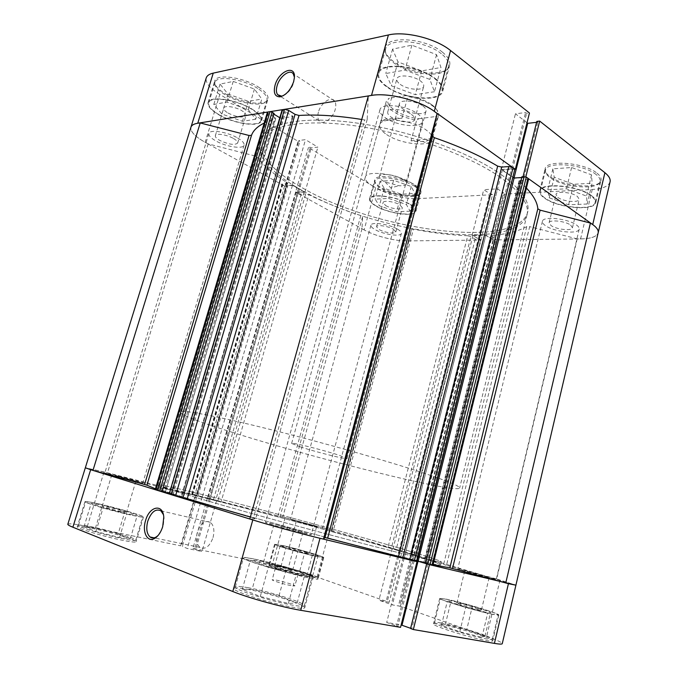 <?xml version="1.0" encoding="UTF-8"?>
<svg xmlns="http://www.w3.org/2000/svg" width="678" height="678" viewBox="0 0 678 678"><rect width="100%" height="100%" fill="white"/><g stroke="black" fill="none" stroke-linecap="round" stroke-linejoin="round"><path stroke-width="0.51" stroke-dasharray="3.39 2.54" d="M254.419 155.804L156.211 486.118L158.262 486.66L159.245 486.889L257.106 157.169L254.419 155.804L208.188 143.906C196.018 137.617 190.264 132.057 190.942 127.218C190.196 131.515 194.933 136.541 205.146 142.312L219.816 94.471L298.091 141.321L285.031 186.314L205.146 142.312M360.798 215.545L277.794 516.678L279.887 517.187L362.603 216.697L360.798 215.545C342.068 209.477 324.77 202.527 308.88 194.696L305.736 193.942L217.833 500.915L221.121 501.813L308.88 194.696M303.803 533.315L311.236 534.798C312.058 534.408 287.133 527.289 273.471 523.992L265.505 522.382C264.327 522.662 290.15 530.043 303.803 533.315M417.351 113.624C421.335 116.497 423.064 119.116 422.53 121.481C421.318 128.506 396.91 126.032 385.553 117.921C381.299 114.989 379.434 112.268 379.968 109.76C380.9 102.759 406.105 105.243 417.351 113.624M492.313 578.919L496.186 579.698C496.966 579.453 472.049 572.359 461.879 569.91L457.709 569.062C456.591 569.206 482.194 576.512 492.313 578.919M576.393 224.952C578.546 226.486 579.487 227.876 579.224 229.139C578.631 234.571 554.129 231.952 545.502 225.672C543.188 224.087 542.163 222.63 542.434 221.308C542.747 215.892 567.876 218.486 576.393 224.952M317.423 527.153L290.489 519.568L317.423 527.153M397.469 229.113C400.334 230.783 401.639 232.215 401.393 233.41C400.944 237.063 383.401 234.486 375.104 229.63C372.103 227.927 370.722 226.452 370.968 225.198C371.264 221.545 389.214 224.147 397.469 229.113M134.117 481.194L142.77 483.109L113.87 474.973L104.81 472.956L134.117 481.194M237.529 137.931C242.309 140.744 244.487 143.143 244.08 145.117C243.292 149.44 226.011 146.804 215.765 140.871C210.79 138.024 208.502 135.566 208.883 133.49C209.536 129.151 227.316 131.863 237.529 137.931M404.156 557.426C428.377 563.249 440.556 565.723 440.708 564.85C439.827 561.316 296.549 520.907 213.638 500.169C178.56 491.347 159.703 487.219 157.084 487.796C156.254 488.948 188.679 499.237 243.453 514.738C298.091 530.196 366.128 548.239 404.156 557.426C428.377 563.249 440.556 565.723 440.708 564.85C439.827 561.316 296.549 520.907 213.638 500.169C178.56 491.347 159.703 487.219 157.084 487.796C156.254 488.948 188.679 499.237 243.453 514.738C298.091 530.196 366.128 548.239 404.156 557.426M501.034 174.432C521.399 189.17 530.272 201.79 527.645 212.307C517.034 250.089 375.553 230.41 303.159 188.331C272.463 171.17 258.242 154.965 260.496 139.727C264.767 123.913 300.532 115.582 353.797 122.642C406.953 129.625 468.939 151.779 501.034 174.432C468.939 151.779 406.953 129.625 353.797 122.642C300.532 115.582 264.767 123.913 260.496 139.727C258.242 154.965 272.463 171.17 303.159 188.331C375.553 230.41 517.034 250.089 527.645 212.307C530.272 201.79 521.399 189.17 501.034 174.432M481.016 240.063L492.516 194.713L417.902 198.629C406.029 199.366 386.409 194.306 375.68 187.755L364.12 229.884C375.061 236.02 394.808 241.148 406.639 240.91L481.016 240.063L472.091 235.317L485.906 235.096L491.999 238.868L490.855 238.885L492.55 239.927L580.571 238.927C590.962 238.707 596.835 236.681 598.165 232.825C596.53 237.122 589.546 239.148 577.215 238.885L496.66 578.995L446.497 565.308L529.679 226.655L526.764 226.579C518.306 231.334 506.593 234.266 491.609 235.385L490.847 235.715L491.338 236.334L411.283 554.121L410.639 553.985L411.3 554.206L491.609 235.385M500 579.97L486.66 636.456L400.41 606.268L413.444 554.443L515.916 585.173L496.66 578.995M528.603 179.195L519.034 180.763L519.39 181.45L424.301 562.732L433.039 564.723M519.39 181.45L526.408 188.052M491.338 239.478L412.131 554.096L413.936 554.587L493.05 239.927L490.008 238.656L491.135 238.648L485.787 235.334L472.947 235.537L478.312 238.809L479.422 238.792L480.753 239.605L480.524 240.063L475.176 239.215L470.922 236.63L467.744 235.758L387.977 547.315L333.025 531.73L413.444 229.164L411.453 229.334L408.91 240.817C396.766 241.86 373.053 235.707 362.035 228.664L362.603 216.697M467.744 235.758C450.675 235.088 432.572 232.893 413.444 229.164M526.764 226.579L443.598 564.46L411.3 554.206M295.947 191.84L207.434 498.025L207.934 498.144L296.032 192.374L295.642 191.967L304.151 191.916L292.404 185.399L286.65 185.823L287.684 186.391L284.574 186.06L281.912 184.196L287.057 183.577L287.65 183.306L287.04 182.568C273.59 174.153 263.615 165.695 257.106 157.169M287.04 182.568L196.213 495.542L159.245 486.889M277.794 516.678L221.121 501.813M361.755 119.472L364.722 119.955L367.188 119.498L368.307 96.081M250.36 517.051L253.445 517.916L364.722 119.955M264.2 123.057L275.7 118.684L274.709 117.472L164 491.804L165.347 492.092L275.209 119.048M155.457 488.796L164.983 491.957M515.178 169.39L502.415 169.78L513.178 177.356M521.738 177.5L522.941 177.416L521.941 176.704M577.215 238.885L529.679 226.655M413.936 554.587L416.792 555.46L416.156 555.324L495.576 238.961L491.338 236.334M495.576 238.961L496.059 239.563L495.067 239.902L415.911 555.172M493.05 239.927L495.067 239.902M207.934 498.144L213.485 499.61L301.168 194.23L305.736 193.942M301.168 194.23L297.828 193.366L209.985 498.661M296.032 192.374L297.828 193.366M155.203 489.669L156.584 489.965L268.386 113.633L274.709 117.472M268.386 113.633L267.378 112.387M274.082 113.421L272.98 113.59L273.87 114.133M279.802 117.752L281.879 118.286L293.099 116.438L282.116 109.887M514.543 169.686L416.309 561.418L404.266 557.867L417.029 560.952M416.309 561.418L403.139 557.562L418.046 561.164L429.293 564.613M367.205 119.396L255.75 518.636L249.818 519.001M367.188 119.498L255.75 518.636L253.445 517.916M168.89 493.923L169.585 494.067L282.616 110.514M292.616 115.828L181.068 496.982L169.585 494.067M181.068 496.982L181.738 497.118L292.735 116.65M281.879 118.286L171.288 493.881L181.441 497.016M171.288 493.881L169.11 493.287L279.828 117.76M162.101 491.609L161.084 491.296L162.118 491.55M156.584 489.965L164 491.804M156.211 486.118L107.488 472.829L85.326 467.778L104.022 471.947L197.129 495.499L182.348 546.451L180.645 545.815L195.4 494.982M196.213 495.542L197.035 495.72L196.535 495.55L287.057 183.577M282.506 183.933L192.221 494.254L196.535 495.55M192.221 494.254L192.781 494.321L282.726 185.043M284.574 186.06L194.883 494.847L192.781 494.321M194.883 494.847L196.654 495.33L286.26 186.501M207.688 498.11L196.654 495.33M213.485 499.61L217.833 500.915M333.025 531.73L331.127 531.162L411.453 229.334L331.127 531.162L331.873 530.391L282.802 517.017L279.887 517.187M387.977 547.315L391.325 548.231L470.922 236.63M475.176 239.215L396.198 549.434L391.325 548.231M396.198 549.434L399.757 550.409L478.558 240.088M480.524 240.063L401.673 550.977L399.757 550.409M401.673 550.977L402.096 551.112L480.753 239.605M412.131 554.096L401.774 551.045M416.156 555.324L411.283 554.121M443.598 564.46L446.497 565.308M424.301 562.732L424.86 563.003L520.28 180.212M527.323 179.763L431.733 565.071L424.86 563.003M431.733 565.071L432.861 565.452M425.581 563.46L426.75 563.808L425.564 563.52M208.188 143.906L107.488 472.829M408.91 240.817L331.873 530.391M362.035 228.664L282.802 517.017M161.084 491.296L272.98 113.59M173 494.982L285.752 111.582M171.941 494.652L284.624 111.76M210.197 498.813L298.388 192.298M304.151 191.916L215.68 500.457M209.044 498.525L297.371 191.747M292.404 185.399L202.29 497.084M196.832 495.44L286.65 185.823M198.01 495.737L287.684 186.391M411.707 554.045L491.135 238.648M485.787 235.334L405.563 552.528M410.605 553.723L490.008 238.656M472.947 235.537L393.02 548.816M399.164 550.341L478.312 238.809M400.249 550.663L479.422 238.792M412.902 560.469L511.28 169.119M502.415 169.78L404.266 557.867M414.131 560.765L512.305 169.847M426.75 563.808L522.941 177.416M431.801 104.709L433.945 106.421C438.327 110.573 438.903 113.946 435.674 116.54L437.403 117.506L438.598 115.463C439.175 113.116 437.886 110.506 434.751 107.624L432.488 105.819C425.877 101.276 417.673 98.183 407.885 96.53L406.173 95.581C416.258 96.903 424.801 99.946 431.801 104.709M403.046 179.424C405.597 181.06 406.732 182.501 406.461 183.763C405.834 185.348 403.266 185.992 398.766 185.696L385.121 181.992L383.045 180.865C380.392 179.212 379.188 177.729 379.46 176.424C379.883 172.653 395.791 174.636 403.046 179.424M422.869 105.971C425.335 107.777 426.403 109.438 426.055 110.963C425.309 115.497 409.783 114.023 402.74 108.827C400.173 106.997 399.054 105.293 399.401 103.717C400.037 99.191 415.877 100.658 422.869 105.971M214.384 497.593C179.339 488.694 160.525 484.465 157.94 484.897C157.16 485.897 189.611 496.025 244.377 511.449C299.006 526.831 366.993 544.917 404.969 554.223C429.149 560.121 441.302 562.689 441.429 561.918C440.463 558.74 297.193 518.509 214.384 497.593C179.339 488.694 160.525 484.465 157.94 484.897C157.16 485.897 189.611 496.025 244.377 511.449C299.006 526.831 366.993 544.917 404.969 554.223C429.149 560.121 441.302 562.689 441.429 561.918C440.463 558.74 297.193 518.509 214.384 497.593M233.046 432.572C198.934 421.869 181.128 414.995 179.611 411.961C179.95 409.241 213.163 415.25 267.632 428.81C321.974 442.319 388.664 461.337 425.352 473.625C448.7 481.507 460.133 486.312 459.642 488.041C456.548 493.923 313.617 458.125 233.046 432.572M300.71 447.022L291.625 443.429C290.642 441.912 322.677 449.845 338.788 455.15L347.111 458.498C347.568 459.896 316.872 452.268 300.71 447.022M401.978 118.167L381.222 120.921C384.07 118.938 390.986 118.023 401.978 118.167L407.885 96.53M381.222 120.921L386.307 101.259C385.629 104.404 387.867 107.768 393.011 111.378C399.528 115.658 407.402 118.591 416.639 120.184L418.945 118.709C400.656 116.879 381.799 104.132 389.418 98.166L387.087 99.717M418.945 118.709L435.674 116.54M406.173 95.581L389.418 98.166M411.046 140.838L431.784 138.566C428.106 141.617 421.199 142.372 411.046 140.838L416.639 120.184M431.784 138.566L437.403 117.506M414.563 186.281C402.512 178.314 375.629 174.932 375.019 181.136C374.587 183.289 376.595 185.73 381.036 188.45C393.198 196.162 419.182 199.502 420.114 193.289C420.555 191.272 418.707 188.933 414.563 186.281M376.248 205.968C371.773 203.324 369.73 200.976 370.129 198.934C370.646 193.044 397.562 196.645 409.715 204.392C413.894 206.968 415.775 209.222 415.368 211.138C414.521 217.019 388.511 213.477 376.248 205.968M596.123 174.551C583.766 164.034 546.129 161.101 545.485 170.254C545.01 172.551 546.493 174.975 549.934 177.534C562.537 187.586 598.784 190.637 600.047 181.39C600.505 179.272 599.191 176.992 596.123 174.551M544.934 198.01C541.459 195.527 539.951 193.196 540.391 191.026C540.917 182.323 578.605 185.653 591.097 195.832C594.199 198.205 595.538 200.391 595.106 202.4C593.953 211.172 557.672 207.748 544.934 198.01M441.327 53.732C425.072 40.129 387.291 37.358 385.596 49.197C384.646 53.511 387.316 58.037 393.604 62.757C410.139 75.656 446.175 78.47 448.463 66.554C449.395 62.588 447.014 58.316 441.327 53.732M387.002 86.555C380.646 81.97 377.909 77.623 378.799 73.521C380.316 62.266 418.165 65.435 434.623 78.623C440.378 83.072 442.819 87.182 441.946 90.937C439.819 102.259 403.732 99.073 387.002 86.555M257.708 88.445C242.817 78.716 216.189 75.114 214.985 82.479C214.282 86.047 217.596 90.106 224.935 94.64C239.91 104.005 265.445 107.463 266.946 100.132C267.691 96.801 264.606 92.911 257.708 88.445M218.841 114.54C211.443 110.116 208.07 106.217 208.714 102.827C209.799 95.835 236.469 99.632 251.496 109.099C258.471 113.455 261.606 117.201 260.911 120.353C259.53 127.32 233.969 123.659 218.841 114.54M283.319 95.666C288.065 93.361 291.54 89.013 293.744 82.623L294.405 77.199M318.44 112.073C317.406 115.879 317.66 118.794 319.177 120.82C322.635 125.727 332.864 118.633 335.195 109.539C336.203 105.785 335.966 102.903 334.491 100.903C330.966 95.878 320.753 103.098 318.44 112.073M597.03 173.212C600.174 175.729 601.505 178.068 601.039 180.246C599.733 189.755 562.596 186.645 549.68 176.322C546.154 173.695 544.637 171.203 545.12 168.847C545.782 159.432 584.377 162.406 597.03 173.212M591.699 195.806C594.869 198.23 596.242 200.476 595.801 202.527C594.614 211.528 557.435 208.01 544.375 198.035C540.815 195.493 539.264 193.103 539.722 190.874C540.247 181.958 578.893 185.365 591.699 195.806M415.292 185.153C419.529 187.874 421.428 190.272 420.97 192.349C420.004 198.739 393.384 195.323 380.917 187.416C376.366 184.619 374.315 182.111 374.756 179.899C375.375 173.517 402.944 176.966 415.292 185.153M410.148 204.375C414.428 207.01 416.351 209.316 415.936 211.282C415.063 217.316 388.409 213.68 375.841 205.993C371.247 203.273 369.154 200.866 369.569 198.773C370.086 192.738 397.689 196.425 410.148 204.375M258.504 87.106C265.573 91.691 268.725 95.691 267.954 99.107C266.403 106.649 240.258 103.115 224.91 93.505C217.392 88.852 213.994 84.682 214.714 81.013C215.951 73.436 243.258 77.114 258.504 87.106M251.928 109.031C259.064 113.489 262.276 117.328 261.564 120.557C260.14 127.693 233.952 123.947 218.452 114.599C210.866 110.073 207.4 106.065 208.061 102.59C209.163 95.42 236.52 99.319 251.928 109.031M442.353 52.104C448.175 56.808 450.607 61.198 449.658 65.266C447.285 77.521 410.376 74.656 393.435 61.418C386.985 56.571 384.248 51.918 385.223 47.477C386.969 35.307 425.708 38.121 442.353 52.104M435.251 78.521C441.141 83.08 443.641 87.284 442.742 91.132C440.556 102.742 403.588 99.471 386.435 86.648C379.917 81.945 377.104 77.487 378.01 73.283C379.561 61.74 418.385 64.986 435.251 78.521M500.322 177.246C468.184 154.686 406.156 132.566 352.984 125.515C299.71 118.404 263.971 126.608 259.733 142.295C257.504 157.432 271.759 173.543 302.49 190.654C374.968 232.579 516.458 252.402 527.001 214.909C529.611 204.476 520.712 191.925 500.322 177.246M372.519 185.908C386.875 194.959 417.156 198.874 418.301 191.569C418.826 189.17 416.631 186.399 411.724 183.246C397.52 173.839 365.993 169.864 365.298 177.17C364.789 179.746 367.196 182.662 372.519 185.908M386.638 134.575C400.647 144.329 430.844 147.541 432.284 139.151C432.903 136.388 430.818 133.312 426.03 129.913C412.19 119.743 380.773 116.506 379.765 124.879C379.146 127.845 381.434 131.074 386.638 134.575M400.24 84.352C407.325 89.75 422.86 91.098 423.691 86.301C424.064 84.665 422.996 82.886 420.47 80.979C413.444 75.461 397.588 74.114 396.867 78.902C396.486 80.597 397.613 82.411 400.24 84.352M411.385 114.429C413.944 116.26 415.055 117.938 414.716 119.455C413.987 123.904 398.41 122.337 391.214 117.158C388.553 115.302 387.384 113.59 387.723 112.014C388.35 107.573 404.241 109.15 411.385 114.429M227.978 113.014C236.893 117.302 242.885 118.142 245.936 115.54C246.224 114.175 244.868 112.565 241.851 110.709C235.452 106.726 224.257 105.132 223.757 108.099C223.477 109.505 224.884 111.15 227.978 113.014M233.461 138.482C236.52 140.27 237.919 141.795 237.656 143.066C234.664 145.414 228.664 144.507 219.664 140.346C216.528 138.549 215.087 136.99 215.333 135.685C215.765 132.939 226.977 134.651 233.461 138.482M385.638 205.527C390.842 208.748 402.003 210.256 402.317 207.756L399.859 204.858C394.681 201.595 383.358 200.069 383.095 202.578L385.638 205.527M393.308 229.206L395.816 231.952C395.554 234.266 384.375 232.63 379.112 229.537L376.519 226.74C376.722 224.426 388.062 226.071 393.308 229.206M557.833 197.4C563.223 201.595 578.809 203.036 579.215 199.315L577.453 196.476C572.105 192.205 556.274 190.781 555.968 194.484L557.833 197.4M570.622 225.088L572.444 227.766C572.105 231.206 556.494 229.545 551.028 225.545L549.112 222.791C549.341 219.358 565.206 221.011 570.622 225.088M536.815 121.413L537.807 122.193L536.586 122.328M610.064 181.865C608.598 186.289 602.657 188.831 592.25 189.484L504.076 194.111L492.55 239.927M492.516 194.713L490.847 193.603L489.728 193.662L483.745 189.671L497.593 188.874L503.559 192.925L502.415 192.984L504.076 194.111M298.091 141.321L299.922 141.092L298.905 140.482L305.49 139.668L317.88 147.151L311.278 147.906L310.278 147.304L308.439 147.516L375.68 187.755M219.816 94.471C209.824 88.326 205.298 82.801 206.231 77.911M527.009 122.786L515.458 113.794L525.577 112.548L526.586 113.345L529.459 112.997M525.67 176.788L522.984 176.966L524.001 177.687L513.932 178.348L501.356 169.508L511.449 168.754L512.492 169.492L515.178 169.297M285.031 186.314L286.845 186.179L285.802 185.603L292.354 185.119L304.99 192.137L298.43 192.569L295.583 192.128L308.439 147.516M364.12 229.884L295.583 192.128M434.471 91.725L415.25 94.683L391.376 85.826L385.774 73.529L405.02 70.071L429.86 79.419L434.471 91.725L440.98 67.486L436.556 54.638L411.86 45.189L392.57 49.104L397.986 61.927L421.716 70.876L440.98 67.486M255.733 119.235L242.478 121.277L221.867 114.031L213.79 104.437L226.918 102.081L248.258 109.641L255.733 119.235L261.776 99.03L254.453 89.055L233.224 81.428L220.045 84.097L227.969 94.064L248.479 101.369L261.776 99.03M410.114 211.189L396.596 211.739L379.358 205.824L375.146 199.154L388.672 198.417L406.41 204.553L410.114 211.189L414.86 193.433L411.249 186.501L393.587 180.314L380.036 181.289L384.155 188.247L401.317 194.213L414.86 193.433M587.19 204.019L568.605 204.773L549.205 197.806L547.748 189.798L566.469 188.789L586.512 196.052L587.19 204.019L592.106 183.221L591.538 174.848L571.596 167.508L552.867 168.856L554.206 177.255L573.52 184.289L592.106 183.221M478.202 239.037L489.728 193.662M472.091 235.317L483.745 189.671M479.321 239.02L490.847 193.603M491.999 238.868L503.559 192.925M490.855 238.885L502.415 192.984M485.906 235.096L497.593 188.874M292.354 185.119L305.49 139.668M304.99 192.137L317.88 147.151M285.802 185.603L298.905 140.482M286.845 186.179L299.922 141.092M298.43 192.569L311.278 147.906M297.405 192.01L310.278 147.304M524.001 177.687L537.807 122.193M511.449 168.754L525.577 112.548M512.492 169.492L526.586 113.345M501.356 169.508L515.458 113.794M248.479 101.369L242.478 121.277M227.969 94.064L221.867 114.031M220.045 84.097L213.79 104.437M233.224 81.428L226.918 102.081M254.453 89.055L248.258 109.641M421.716 70.876L415.25 94.683M397.986 61.927L391.376 85.826M392.57 49.104L385.774 73.529M411.86 45.189L405.02 70.071M436.556 54.638L429.86 79.419M573.52 184.289L568.605 204.773M554.206 177.255L549.205 197.806M552.867 168.856L547.748 189.798M571.596 167.508L566.469 188.789M591.538 174.848L586.512 196.052M401.317 194.213L396.596 211.739M384.155 188.247L379.358 205.824M380.036 181.289L375.146 199.154M393.587 180.314L388.672 198.417M411.249 186.501L406.41 204.553M441.158 622.972C436.963 622.218 434.759 622.09 434.539 622.599C432.378 624.201 470.964 636.413 486.44 638.93C490.236 639.574 492.211 639.659 492.372 639.176C493.77 637.303 456.726 625.65 441.158 622.972M492.279 614.209C476.973 611.234 438.429 599.555 440.429 598.564L446.929 599.335C462.337 602.437 499.339 613.598 498.101 614.836L492.279 614.209M277.963 565.477C272.726 564.401 269.963 564.088 269.666 564.528C268.183 565.588 295.65 573.952 310.058 576.792C314.982 577.775 317.55 578.054 317.77 577.622C318.846 576.427 292.371 568.384 277.963 565.477M315.558 556.24C301.278 553.121 273.836 545.036 275.2 544.375L283.37 545.688C297.659 548.858 324.109 556.646 323.152 557.418L315.558 556.24M92.683 527.026C83.843 525.221 79.097 524.67 78.445 525.374C76.851 526.747 104.31 535.069 122.489 538.671C130.888 540.341 135.329 540.832 135.795 540.129C136.964 538.637 110.777 530.705 92.683 527.026M129.676 514.729C111.684 510.78 84.258 502.729 85.691 501.856C86.267 501.389 90.937 502.144 99.691 504.11C117.616 508.11 143.778 515.788 142.753 516.78C142.355 517.246 137.998 516.568 129.676 514.729M248.038 587.69C240.114 586.267 235.876 586.029 235.317 586.987C232.859 589.301 271.895 601.733 292.888 605.2C300.159 606.437 303.99 606.598 304.371 605.683C306.007 603.089 269.005 591.36 248.038 587.69M300.905 575.402C280.184 571.334 241.207 559.469 243.427 557.986C243.894 557.341 248.038 557.825 255.869 559.443C276.582 563.655 313.55 574.868 312.143 576.614C311.838 577.241 308.092 576.834 300.905 575.402M276.124 580.097C282.963 581.377 295.464 585.258 294.879 585.928L291.082 585.623C284.243 584.36 271.514 580.41 272.2 579.766L276.124 580.097M279.268 568.562C286.074 569.918 298.574 573.724 298.015 574.283L294.252 573.885C287.447 572.546 274.734 568.673 275.378 568.139L279.268 568.562M158.127 535.451L163.135 526.577L164.076 518.162L163.381 514.619M213.045 537.544C214.714 530.535 213.85 525.458 210.434 522.331C205.078 519.89 200.722 523.145 197.366 532.111C195.645 539.171 196.544 544.281 200.044 547.443C205.358 549.807 209.688 546.51 213.045 537.544M277.243 566.554C292.023 569.52 319.143 577.775 318.041 579.02C317.821 579.47 315.185 579.198 310.143 578.19C295.362 575.308 267.191 566.706 268.725 565.596C269.03 565.138 271.87 565.452 277.243 566.554M282.98 545.561C297.625 548.816 324.728 556.782 323.745 557.587L315.973 556.384C301.337 553.18 273.2 544.883 274.607 544.214L282.98 545.561M440.268 624.226C456.235 626.947 494.177 638.913 492.753 640.88C492.584 641.388 490.558 641.312 486.677 640.651C470.795 638.1 431.225 625.548 433.454 623.862C433.683 623.336 435.954 623.455 440.268 624.226M446.387 599.157C462.176 602.335 500.093 613.776 498.822 615.048L492.872 614.404C477.185 611.353 437.657 599.377 439.717 598.369L446.387 599.157M247.021 589.207C268.53 592.945 306.439 604.988 304.761 607.7C304.363 608.658 300.439 608.513 292.981 607.259C271.454 603.751 231.41 590.953 233.961 588.538C234.537 587.529 238.893 587.758 247.021 589.207M255.335 559.257C276.565 563.571 314.431 575.063 312.999 576.851C312.685 577.495 308.854 577.08 301.498 575.614C280.26 571.444 240.283 559.274 242.563 557.757C243.046 557.096 247.301 557.596 255.335 559.257M91.894 528.289C110.446 532.044 137.287 540.18 136.083 541.747C135.6 542.476 131.049 541.993 122.438 540.281C103.793 536.62 75.622 528.069 77.275 526.628C77.945 525.891 82.826 526.45 91.894 528.289M99.335 503.983C117.701 508.085 144.499 515.95 143.465 516.967C143.058 517.45 138.592 516.746 130.066 514.873C111.624 510.822 83.496 502.559 84.97 501.669C85.564 501.195 90.352 501.966 99.335 503.983M120.803 511.585L126.472 512.483C126.956 512.076 115.684 508.771 108.065 507.076L102.225 506.144C101.666 506.525 113.158 509.898 120.803 511.585M117.489 476.083L135.871 481.253L117.489 476.083M287.489 570.647L292.404 571.19C293.099 570.486 277.166 565.638 268.352 563.867L263.217 563.282C262.369 563.935 278.675 568.901 287.489 570.647M278.861 525.653L302.88 532.518L278.861 525.653M478.846 609.802L481.405 610.09C482.024 609.598 466.125 604.793 459.582 603.488L456.904 603.174C456.15 603.623 472.329 608.522 478.846 609.802M467.32 571.52L489.109 577.732L467.32 571.52M306.066 553.129L309.363 553.646C309.821 553.333 298.464 549.985 292.396 548.646L288.998 548.104C288.464 548.4 299.998 551.799 306.066 553.129M299.659 521.899L316.618 526.67L299.659 521.899M207.426 498.008L192.916 548.358L272.242 564.782C284.879 567.376 305.676 573.088 317.067 577.105L389.172 602.335L402.156 551.112L329.686 529.747L285.184 517.611L197.129 495.499M413.444 554.443L402.156 551.112M192.916 548.358L202.01 551.511L187.289 548.477L182.348 546.451M400.41 606.268L392.376 604.903L378.943 600.183L389.172 602.335M486.66 636.456C496.872 640.057 502.076 642.456 502.262 643.668M410.622 628.294L411.8 628.726L410.571 628.514M400.545 627.353L386.714 622.472L401.139 624.972M67.817 524.255C68.749 523.28 75.241 524.026 87.284 526.484L180.645 545.815M125.074 510.949L137.312 515.246L126.693 513.678L103.2 507.602L91.216 503.313L102.463 505.093L125.074 510.949L118.167 533.874L95.437 528.103L83.987 526.823L95.903 531.527L119.523 537.51L130.337 538.569L118.167 533.874M259.988 560.901L286.65 567.723L304.905 574.139L296.388 573.8L268.505 566.689L250.394 560.214L259.988 560.901L252.14 589.292L242.283 589.36L260.318 596.479L288.387 603.445L297.159 602.996L278.972 595.97L252.14 589.292M472.371 606.191L490.652 612.158L487.762 612.734L465.752 607.064L447.395 601.022L451.116 600.708L472.371 606.191L466.701 629.828L445.336 624.446L441.471 625.285L459.794 631.777L481.931 637.337L484.956 636.227L466.701 629.828M305.007 551.519L318.041 555.782L312.372 555.197L293.133 550.197L280.158 545.917L286.362 546.663L305.007 551.519L299.668 571.317L280.938 566.528L274.624 566.147L287.557 570.732L306.88 575.664L312.668 575.876L299.668 571.317M412.614 554.29L399.528 606.276M405.614 552.562L392.376 604.903M411.495 553.96L398.418 605.886M399.122 550.307L386.096 601.572M400.206 550.629L387.18 601.954M392.121 548.578L378.943 600.183M403.139 557.562L386.714 622.472M412.978 560.528L396.494 626.099M414.216 560.825L397.766 626.319M427.877 564.113L411.8 628.726M210.324 498.822L195.815 549.231M216.57 500.703L202.01 551.511M209.163 498.533L194.628 548.985M195.942 495.203L181.136 546.197M202.154 497.076L187.289 548.477M278.972 595.97L286.65 567.723M297.159 602.996L304.905 574.139M288.387 603.445L296.388 573.8M260.318 596.479L268.505 566.689M242.283 589.36L250.394 560.214M130.337 538.569L137.312 515.246M119.523 537.51L126.693 513.678M95.903 531.527L103.2 507.602M83.987 526.823L91.216 503.313M95.437 528.103L102.463 505.093M312.668 575.876L318.041 555.782M306.88 575.664L312.372 555.197M287.557 570.732L293.133 550.197M274.624 566.147L280.158 545.917M280.938 566.528L286.362 546.663M484.956 636.227L490.652 612.158M481.931 637.337L487.762 612.734M459.794 631.777L465.752 607.064M441.471 625.285L447.395 601.022M445.336 624.446L451.116 600.708M406.639 240.91L417.902 198.629M592.25 189.484L580.571 238.927M285.184 517.611L272.242 564.782M87.284 526.484L104.022 471.947M317.067 577.105L329.686 529.747M422.53 121.481L311.236 534.798M579.224 229.139L496.186 579.698M401.393 233.41L322.465 528.264M244.08 145.117L142.77 483.109M527.001 214.909L459.642 488.041M259.733 142.295L179.611 411.961M208.883 133.49L104.81 472.956M370.968 225.198L290.489 519.568M542.434 221.308L457.709 569.062M379.968 109.76L265.505 522.382M293.099 116.438L181.738 497.118M191.73 494.084L281.912 184.196M416.792 555.46L496.059 239.563M295.642 191.967L207.434 498.025M402.096 551.112L480.999 239.91M490.847 235.715L410.639 553.985M275.7 118.684L165.347 492.092M287.65 183.306L197.035 495.72M519.034 180.763L423.758 562.638M433.945 106.421L434.751 107.624M385.121 181.992L390.825 187.95L398.766 185.696M406.461 183.763L426.055 110.963M291.625 443.429L386.307 101.259M347.111 458.498L438.598 115.463M379.46 176.424L399.401 103.717M375.019 181.136L370.129 198.934M545.485 170.254L540.391 191.026M385.596 49.197L378.799 73.521M214.985 82.479L208.714 102.827M319.177 120.82L280.819 96.683M280.633 96.564L279.87 96.081M595.801 202.527L601.039 180.246M415.936 211.282L420.97 192.349M261.564 120.557L267.954 99.107M442.742 91.132L449.658 65.266M432.284 139.151L418.301 191.569M414.716 119.455L423.691 86.301M237.656 143.066L245.936 115.54M395.816 231.952L402.317 207.756M572.444 227.766L579.215 199.315M549.112 222.791L555.968 194.484M376.519 226.74L383.095 202.578M215.333 135.685L223.757 108.099M387.723 112.014L396.867 78.902M379.765 124.879L365.298 177.17M378.01 73.283L385.223 47.477M208.061 102.59L214.714 81.013M369.569 198.773L374.756 179.899M539.722 190.874L545.12 168.847M334.491 100.903L293.227 73.783M294.421 78.945L294.388 77.606M266.946 100.132L260.911 120.353M448.463 66.554L441.946 90.937M600.047 181.39L595.106 202.4M420.114 193.289L415.368 211.138M434.539 622.599L440.429 598.564M269.666 564.528L275.2 544.375M78.445 525.374L85.691 501.856M235.317 586.987L243.427 557.986M298.015 574.283L294.879 585.928M164.076 518.162L163.771 517.187M210.434 522.331L160.923 510.839M323.745 557.587L318.041 579.02M498.822 615.048L492.753 640.88M312.999 576.851L304.761 607.7M143.465 516.967L136.083 541.747M135.871 481.253L126.472 512.483M302.88 532.518L292.404 571.19M489.109 577.732L481.405 610.09M316.618 526.67L309.363 553.646M296.328 521.162L288.998 548.104M464.701 570.995L456.904 603.174M273.878 524.645L263.217 563.282M111.794 474.82L102.225 506.144M84.97 501.669L77.275 526.628M242.563 557.757L233.961 588.538M439.717 598.369L433.454 623.862M274.607 544.214L268.725 565.596M200.044 547.443L154.092 537.84M275.378 568.139L272.2 579.766M304.371 605.683L312.143 576.614M135.795 540.129L142.753 516.78M317.77 577.622L323.152 557.418M492.372 639.176L498.101 614.836"/><path stroke-width="1.02" d="M526.408 188.052C533.561 195.679 537.366 202.595 537.824 208.807L540.112 210.155L590.411 223.062L592.716 224.571C596.877 227.605 598.691 230.359 598.165 232.825C598.691 230.359 596.877 227.605 592.716 224.571L525.84 176.78L539.68 121.082L604.895 172.704C608.946 175.975 610.675 179.034 610.064 181.865L515.916 585.173L429.462 564.664L413.343 629.54L494.415 643.388L508.424 583.69L515.916 585.173L502.262 643.668C502.059 644.32 499.44 644.227 494.415 643.388M300.727 610.302C282.006 607.208 248.292 597.877 232.783 591.513L252.801 519.933C268.513 524.84 301.846 533.942 319.999 538.29L300.727 610.302L400.545 627.353L417.004 561.664L319.999 538.29C300.557 533.645 264.073 523.611 249.818 519.001L368.307 96.081C384.045 91.513 418.258 99.369 434.284 111.336L437.115 113.531L323.465 539.112L324.974 537.544L432.157 135.931L434.344 137.685C459.074 146.219 480.177 155.703 497.66 166.144L501.695 167.093L402.817 557.68L398.545 556.511L497.66 166.144M319.999 538.29L323.465 539.112M433.039 564.723L449.861 567.85L537.824 208.807M434.344 137.685L327.652 538.179L398.545 556.511M282.48 109.667L169.178 494.025L282.116 109.887L284.497 109.344L288.709 110.421L295.057 114.37L298.998 115.463C316.889 114.336 337.805 115.675 361.755 119.472M298.998 115.463L187.238 498.83L250.36 517.051M200.222 122.955L92.962 470.405L85.326 467.778L90.657 469.701L72.877 527.221C69.359 525.797 67.673 524.806 67.817 524.255L206.231 77.911C206.976 75.605 209.316 74.012 213.248 73.122L197.756 123.227C193.866 123.879 191.594 125.21 190.942 127.218C191.755 124.794 194.849 123.371 200.222 122.955L249.063 135.481L251.496 135.354C253.233 130.523 257.471 126.43 264.2 123.057M251.496 135.354L146.923 485.185L155.457 488.796M417.004 561.664L416.462 561.528L514.899 168.958L513.06 167.644L414.275 561.003L402.817 557.68M514.899 168.958L416.86 561.613M513.178 177.356L514.102 178L521.738 177.5M526.289 177.094L429.996 564.791L425.564 563.52L521.941 176.704L526.289 177.094L528.603 179.195L432.861 565.452L432.106 565.299L528.069 178.365M267.378 112.387L268.056 111.98L155.737 489.863L155.203 489.669L267.378 112.387M270.005 111.667L272.073 112.192L159.754 491.025L157.55 490.423L270.005 111.667L268.056 111.98M272.073 112.192L274.082 113.421L162.101 491.609L159.754 491.025M273.87 114.133L279.802 117.752M437.115 113.531L432.157 135.931M409.707 559.757L508.763 166.542L501.695 167.093M508.763 166.542L513.06 167.644M416.462 561.528L414.275 561.003M327.652 538.179L324.974 537.544M187.238 498.83L183.009 497.677L295.057 114.37M288.709 110.421L175.534 495.83L183.009 497.677M175.534 495.83L171.059 494.609L284.497 109.344M169.178 494.025L171.059 494.609M162.118 491.55L169.085 493.279M157.55 490.423L155.737 489.863M146.923 485.185L144.592 484.49L249.063 135.481M92.962 470.405L144.592 484.49M540.112 210.155L452.489 568.503L508.424 583.69M452.489 568.503L449.861 567.85M429.996 564.791L432.106 565.299M417.029 560.952L425.581 563.46M590.411 223.062L505.746 583.038M514.102 178L418.123 561.223M293.625 81.716C290.54 90.174 285.997 95.217 280.022 96.835C274.887 96.785 273.226 92.911 275.048 85.225C278.768 71.046 295.659 64.079 294.388 77.606L293.625 81.716M294.405 77.199L293.227 73.783C289.845 68.749 279.59 76.47 277.107 85.75C276.005 89.674 276.183 92.657 277.641 94.683L281.573 96.14L283.319 95.666M539.68 121.082L536.815 121.413L523.069 176.627M515.178 169.297L434.284 111.336C419.309 100.217 388.248 92.361 371.502 95.428L388.409 34.959L213.248 73.122M388.409 34.959C405.274 30.857 436.005 38.544 450.556 50.545L529.459 112.997L515.356 169.28M536.586 122.328L527.713 123.337L527.009 122.786M197.756 123.227L371.502 95.428M514.034 177.95L527.713 123.337M145.592 520.535C149.423 506.102 163.008 503.296 163.771 517.187L162.712 526.603C161.017 532.035 158.466 535.891 155.067 538.154C147.584 543.239 141.821 532.128 145.592 520.535M163.381 514.619L160.923 510.839C155.703 508.373 151.321 511.805 147.787 521.136C145.931 528.467 146.685 533.755 150.058 536.993C151.897 538.315 153.974 538.29 156.296 536.9L158.127 535.451M252.801 519.933L90.657 469.701M426.665 563.859L410.571 628.514L413.343 629.54M401.139 624.972L410.622 628.294M72.877 527.221L232.783 591.513M418.038 561.198L402.02 625.124M427.742 564.181L524.17 176.551M592.716 224.571L604.895 172.704M450.556 50.545L434.284 111.336M281.573 96.14L280.022 96.835M279.87 96.081L277.641 94.683M154.092 537.84L150.058 536.993M156.296 536.9L155.067 538.154"/></g></svg>
